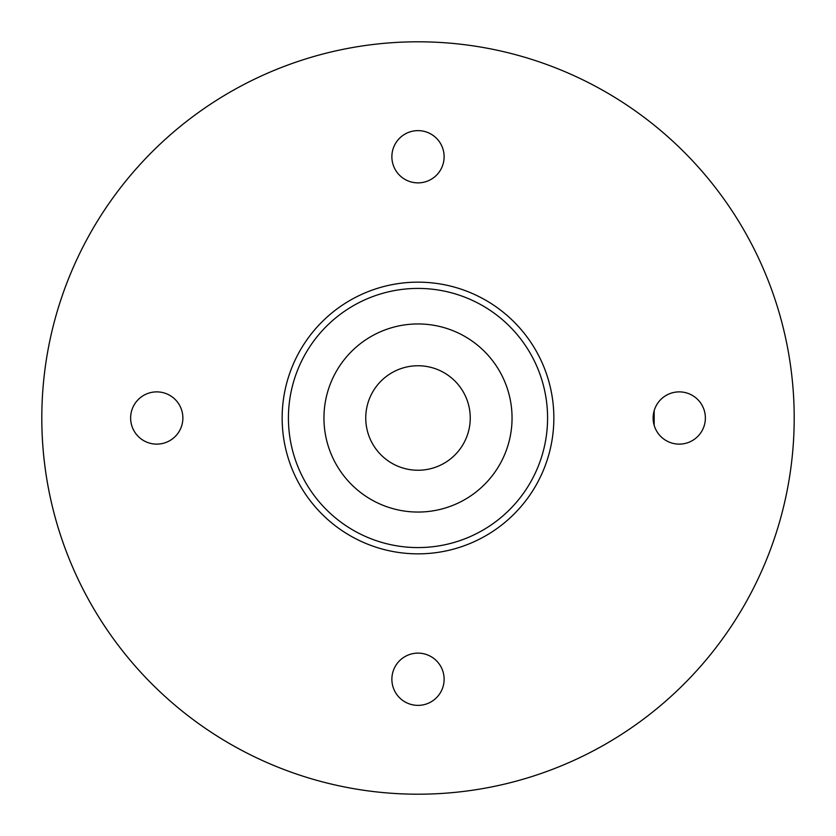 <?xml version="1.0" encoding="UTF-8"?>
<svg xmlns="http://www.w3.org/2000/svg" width="836" height="836" viewBox="0 0 836 836"><rect width="100%" height="100%" fill="white"/><g stroke="black" fill="none" stroke-linecap="round" stroke-linejoin="round"><path stroke-width="1.25" d="M339.186 785.85A376.2 376.2 0 0 1 418 41.8A376.2 376.2 0 0 1 794.2 418A376.2 376.2 0 0 1 418 794.2A376.2 376.2 0 0 1 41.8 418M50.15 339.186A376.2 376.2 0 0 1 496.814 50.15M705.375 418A26.125 26.125 0 0 0 679.25 391.875A26.125 26.125 0 0 0 653.125 418A26.125 26.125 0 0 0 679.25 444.125A26.125 26.125 0 0 0 705.375 418M444.125 679.25A26.125 26.125 0 0 0 418 653.125A26.125 26.125 0 0 0 391.875 679.25A26.125 26.125 0 0 0 418 705.375A26.125 26.125 0 0 0 444.125 679.25M182.875 418A26.125 26.125 0 0 0 156.75 391.875A26.125 26.125 0 0 0 130.625 418A26.125 26.125 0 0 0 156.75 444.125A26.125 26.125 0 0 0 182.875 418M444.125 156.75A26.125 26.125 0 0 0 418 130.625A26.125 26.125 0 0 0 391.875 156.75A26.125 26.125 0 0 0 418 182.875A26.125 26.125 0 0 0 444.125 156.75M288.42 418A129.58 129.58 0 0 0 418 547.58A129.58 129.58 0 0 0 547.58 418A129.58 129.58 0 0 0 418 288.42A129.58 129.58 0 0 0 288.42 418M553.85 418A135.85 135.85 0 0 1 418 553.85A135.85 135.85 0 0 1 282.15 418A135.85 135.85 0 0 1 418 282.15A135.85 135.85 0 0 1 553.85 418M323.95 418A94.05 94.05 0 0 1 418 323.95A94.05 94.05 0 0 1 512.05 418A94.05 94.05 0 0 1 418 512.05A94.05 94.05 0 0 1 323.95 418M654.17 410.685L654.17 425.315M365.75 418A52.25 52.25 0 0 1 418 365.75A52.25 52.25 0 0 1 470.25 418A52.25 52.25 0 0 1 418 470.25A52.25 52.25 0 0 1 365.75 418"/></g></svg>
